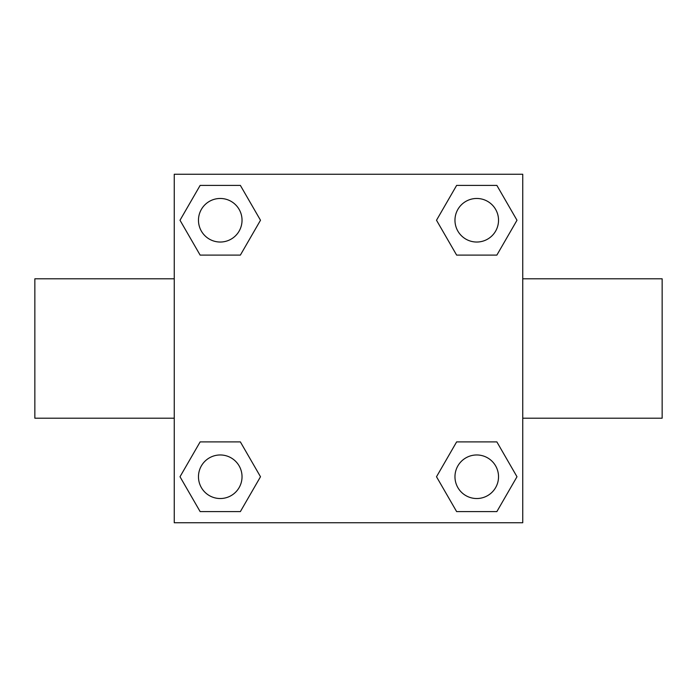 <?xml version="1.0" encoding="UTF-8"?>
<svg xmlns="http://www.w3.org/2000/svg" width="697" height="697" viewBox="0 0 697 697"><rect width="100%" height="100%" fill="white"/><g stroke="black" fill="none" stroke-linecap="round" stroke-linejoin="round"><path stroke-width="1.05" d="M240.369 255.102L200.135 255.102L180.009 220.252L200.135 185.402L240.369 185.402L260.495 220.252L240.369 255.102L200.135 255.102L227.762 255.102M227.762 441.898L240.369 441.898L260.495 476.748L240.369 511.598L200.135 511.598L180.009 476.748L200.135 441.898L240.369 441.898M469.238 255.102L456.631 255.102L436.505 220.252L456.631 185.402L496.865 185.402L516.991 220.252L496.865 255.102L456.631 255.102M456.631 441.898L496.865 441.898L516.991 476.748L496.865 511.598L456.631 511.598L436.505 476.748L456.631 441.898L496.865 441.898L469.238 441.898M522.75 418.2L662.15 418.2L662.15 278.8L522.75 278.8M174.25 278.8L34.85 278.8L34.85 418.2L174.25 418.2M174.25 174.25L522.75 174.25L522.75 522.75L174.25 522.75L174.25 174.25M496.865 511.598L456.631 511.598L496.865 511.598M498.529 476.748A21.781 21.781 0 0 0 465.857 457.885A21.781 21.781 0 0 0 465.857 495.611A21.781 21.781 0 0 0 498.529 476.748M240.369 511.598L200.135 511.598L240.369 511.598M242.033 476.748A21.781 21.781 0 0 0 209.361 457.885A21.781 21.781 0 0 0 209.361 495.611A21.781 21.781 0 0 0 242.033 476.748M456.631 185.402L496.865 185.402L456.631 185.402M498.529 220.252A21.781 21.781 0 0 0 465.857 201.389A21.781 21.781 0 0 0 465.857 239.115A21.781 21.781 0 0 0 498.529 220.252M200.135 185.402L240.369 185.402L200.135 185.402M242.033 220.252A21.781 21.781 0 0 0 209.361 201.389A21.781 21.781 0 0 0 209.361 239.115A21.781 21.781 0 0 0 242.033 220.252"/></g></svg>
